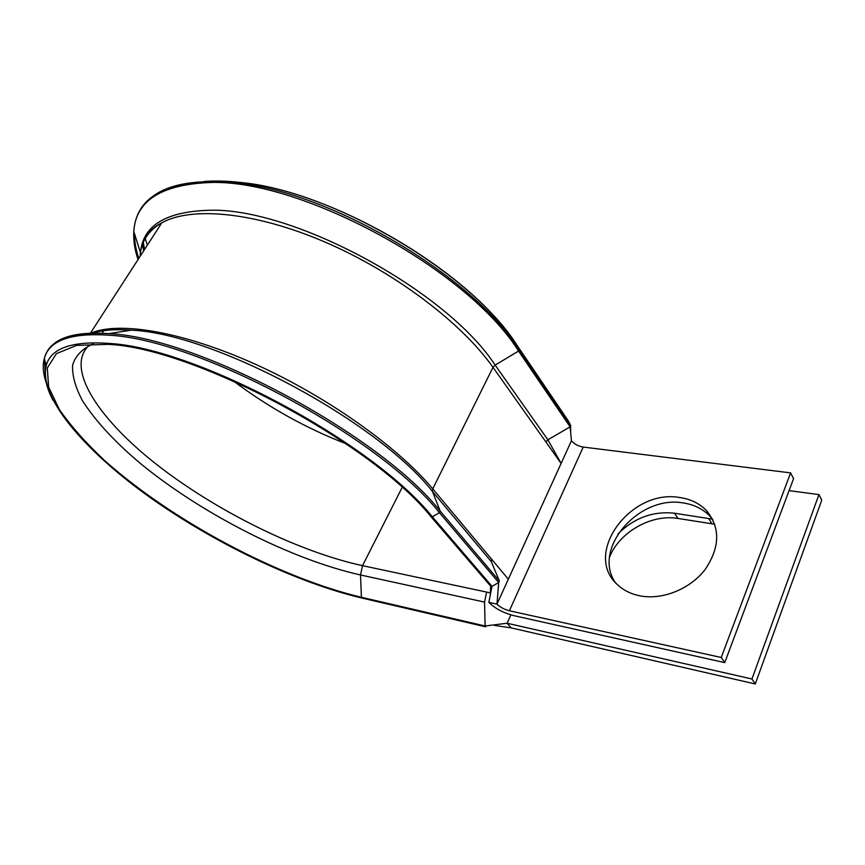 <?xml version="1.0" encoding="UTF-8"?>
<svg xmlns="http://www.w3.org/2000/svg" width="865" height="865" viewBox="0 0 865 865"><rect width="100%" height="100%" fill="white"/><g stroke="black" fill="none" stroke-linecap="round" stroke-linejoin="round"><path stroke-width="1.3" d="M609.641 556.801C619.762 531.91 651.41 513.929 677.89 518.438L714.739 524.222M618.043 533.813C634.369 517.789 653.205 510.923 674.549 513.226L712.576 519.162M680.041 497.57C630.65 488.206 582.286 554.097 617.61 584.794C623.514 590.319 630.899 593.995 639.743 595.812C661.974 600.31 689.87 589.335 704.997 569.711C720.058 547.459 720.534 527.736 706.424 510.545C699.558 503.495 690.757 499.17 680.041 497.57M712.857 519.724L709.754 516.005C702.888 508.955 694.119 504.619 683.437 502.987C639.192 494.694 592.19 548.356 615.08 582.156M430.9 516.556L432.37 516.816L439.431 512.696L440.199 511.139L432.489 491.547L432.749 488.855L492.996 367.333L561.126 463.424L547.891 439.809L570.1 426.845L570.716 425.504L568.143 420.65M510.869 614.896L507.106 623.243L511.161 627.882L494.337 625.406M511.161 627.882L755.264 683.977L821.75 500.186L818.95 494.596L751.934 679.003L507.106 623.243L485.103 625.99L485.784 626.757M818.95 494.596L789.085 490.628M755.264 683.977L751.934 679.003M508.339 579.193L571.462 440.739C574.165 444.015 578.08 446.124 583.205 447.054L790.61 472.885L721.237 657.487L509.377 610.766C504.154 609.382 500.013 607.165 496.975 604.116L508.339 579.193L491.482 559.049L491.32 561.677L499.386 581.031L498.705 582.523L492.012 586.319L490.596 586.027M488.822 602.343L492.012 586.319L432.37 516.816C373.529 443.183 196.539 348.033 109.325 343.448C72.022 340.799 50.992 348.141 46.223 365.495L44.31 358.478C49.1 340.475 70.573 332.711 108.72 335.188C197.977 339.253 379.735 436.998 439.431 512.696L498.705 582.523L496.975 604.116L488.822 602.343C494.888 608.398 503.127 612.809 513.529 615.577L724.751 662.612L793.573 478.615L790.61 472.885M724.751 662.612L721.237 657.487M545.891 441.939L547.891 439.809L495.137 365.095C446.47 290.283 291.44 206.573 207.892 210.314C165.777 211.806 143.352 225.549 140.638 251.564M402.128 487.482L362.532 565.667L486.617 592.082L484.551 602.094L485.103 625.99L361.408 597.283L362.132 598.018M571.462 440.739L570.1 426.845L518.557 351.06C467.36 268.68 297.041 176.633 206.281 182.699C159.809 185.37 135.654 201.631 133.805 231.485C133.275 240.265 134.691 249.628 138.032 259.587M361.808 598.029C295.992 582.415 214.412 543.242 149.364 496.964C84.835 450.816 38.536 397.5 46.223 365.495C43.672 375.291 45.953 386.925 53.068 400.409M499.386 581.031L440.199 511.139C380.373 435.063 197.685 337.091 108.741 333.641C70.433 331.609 48.959 339.88 44.31 358.478C42.417 365.636 43.099 373.831 46.375 383.065M570.716 425.504L519.238 349.665L516.794 344.94C471.447 273.07 332.43 190.516 240.027 182.429L234.923 182.796C329.641 191.089 472.863 276.13 519.238 349.665L518.557 351.06L495.137 365.095L492.996 367.333C461.78 322.926 394.7 271.978 324.818 241.973C254.894 211.947 191.338 206.194 161.82 222.802C148.975 229.279 141.871 239.302 140.519 252.85L140.379 255.954M674.549 513.226L677.89 518.438M233.572 381.097C268.334 407.231 305.788 428.11 345.968 443.713M88.738 345.611C64.659 369.074 100.135 420.963 159.398 466.635C219.083 512.545 299.29 551.924 362.532 565.667L360.51 574.966L484.551 602.094M486.617 592.082L490.131 592.828M491.482 559.049L432.749 488.855C398.105 447.162 327.057 396.473 254.861 364.014C182.612 331.522 118.84 321.056 90.901 333.144M90.447 333.155L161.82 222.802C148.088 230.717 140.854 241.908 140.119 256.364M583.205 447.054L509.377 610.766M708.651 518.416L711.884 523.703M140.465 252.688L133.805 231.485C136.356 194.549 170.059 178.32 234.923 182.796C186.256 178.352 155.084 186.97 141.417 208.649M134.464 233.582C134.432 241.422 135.87 249.704 138.778 258.419M509.139 334.366C458.407 264.668 327.63 190.289 240.027 182.429C226.879 180.947 214.888 180.644 204.021 181.499M142.282 244.233L143.698 250.828M568.218 420.758L516.719 344.832M143.179 241.789L144.563 249.477L143.168 241.832M269.696 398.376L312.503 422.228M93.236 343.848C82.132 348.779 75.244 355.958 72.563 365.387C72.184 375.832 75.482 387.585 82.445 400.668C95.55 421.179 115.229 442.415 141.492 464.375C203.383 514.816 291.7 559.601 360.51 574.966L361.408 597.283C278.703 577.69 171.259 520.406 103.8 459.791C85.494 442.523 70.692 425.775 59.371 409.545L48.635 387.044L47.305 367.96L56.452 353.623L76.65 345.384L107.736 344.357C192.646 347.373 372.08 442.793 431.105 516.837L490.79 586.308M491.32 561.677L432.489 491.547C377.454 421.212 213.482 333.252 131.199 330.171C115.467 329.014 102.665 329.998 92.804 333.133M91.074 333.133C100.264 329.9 113.639 328.905 131.199 330.171L108.741 333.641C79.84 331.663 60.615 335.977 51.057 346.584M44.623 359.613L45.229 374.869M103.962 330.376L102.124 333.241M709.754 516.005L706.424 510.545M147.374 245.13L145.082 237.907M361.905 598.05L485.47 626.779M570.64 426.315L570.673 432.641M490.293 594.979L490.639 586.124"/></g></svg>
